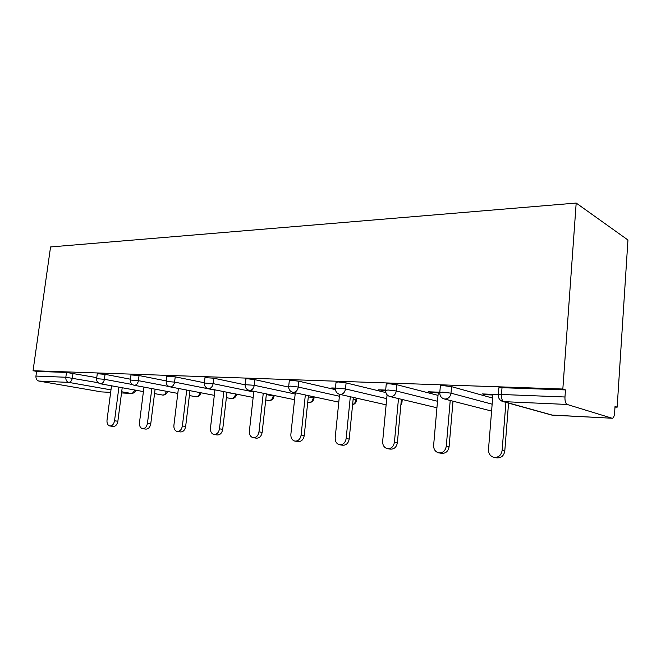 <?xml version="1.0" encoding="UTF-8"?>
<svg xmlns="http://www.w3.org/2000/svg" width="661" height="661" viewBox="0 0 661 661"><rect width="100%" height="100%" fill="white"/><g stroke="black" fill="none" stroke-linecap="round" stroke-linejoin="round"><path stroke-width="0.99" d="M614.986 407.085L617.159 407.176L627.95 240.001L576.185 203.059L50.558 246.95L33.05 370.738L562.833 389.032L576.185 203.059M612.061 418.231L567.121 404.449L503.798 401.648L552.447 415.158L612.433 418.256C613.598 417.826 614.325 416.025 614.614 412.877L615.027 406.465L617.159 407.176M498.824 388.28L498.865 387.767L502.021 387.693L501.476 394.485L564.973 396.997L565.477 389.916L562.833 389.032M502.021 387.693L565.477 389.916M564.973 396.997C564.841 401.078 565.56 403.565 567.121 404.449M110.974 389.866L68.752 382.389L38.867 381.067L101.389 391.899L110.651 392.378L101.389 391.899M498.163 394.559L482.472 393.931L485.174 394.691L485.224 394.047M485.174 394.691L492.891 394.997M33.05 370.738L36.603 371.383L66.497 372.432L96.762 377.638M97.274 373.738L105.049 374.333L130.44 379.207M130.985 374.944L139.058 375.539L166.25 380.918M166.828 376.233L175.223 376.828L204.381 382.777M205.001 377.613L213.751 378.199L245.082 384.826M245.735 379.084L247.429 378.77L254.882 379.662L288.659 387.106M289.311 380.662L291.212 380.306L298.896 381.223L335.449 389.66M336.028 382.355L338.176 381.951L346.1 382.901L385.859 392.576M386.239 384.181L388.676 383.719L396.848 384.702L438.02 395.369M440.35 386.148L440.383 385.694L443.134 385.627L451.57 386.652L492.643 398.087M439.615 392.229L428.584 391.791L431.418 392.535L438.251 392.808M385.462 390.081L378.464 389.8L385.627 390.692M335.226 388.09L331.731 387.949L335.4 388.676M36.603 371.383L35.942 376.068L65.836 377.249L66.497 372.432M38.867 381.067C36.76 380.43 35.785 378.761 35.942 376.068M431.418 392.535L431.476 391.907M381.414 390.527L381.471 389.924M334.772 388.651L334.83 388.073M492.941 394.353L488.487 449.472C488.454 453.611 490.272 456.239 493.916 457.346C498.452 457.685 501.178 455.412 502.112 450.521L505.921 402.375M502.112 450.521L504.789 451.033C503.856 455.9 501.137 458.164 496.618 457.825L494.263 457.404M504.789 451.033L508.557 403.111M438.301 392.18L433.633 445.266C433.566 449.273 435.235 451.793 438.64 452.835C442.82 453.115 445.365 450.918 446.274 446.233L450.224 400.483M446.274 446.233L449.092 446.745C448.191 451.405 445.654 453.595 441.482 453.314L439.003 452.892M449.092 446.745L453.008 401.194M387.073 394.824L382.661 441.35C382.57 445.233 384.115 447.662 387.296 448.637C391.172 448.877 393.543 446.745 394.419 442.25L398.492 398.591M394.419 442.25L397.368 442.763C396.493 447.241 394.121 449.356 390.254 449.116L387.652 448.695M397.368 442.763L401.401 399.285M346.1 382.901L345.488 388.941C344.86 392.37 343.109 394.196 340.233 394.41L339.58 394.32L335.193 437.706C335.069 441.465 336.499 443.812 339.473 444.729C343.076 444.927 345.306 442.87 346.157 438.549L350.313 396.749M346.157 438.549L349.198 439.053C348.347 443.357 346.133 445.415 342.538 445.217L339.82 444.787M349.198 439.053L353.321 397.426M295.293 392.808L290.865 434.302C290.716 437.954 292.046 440.209 294.831 441.085C298.185 441.251 300.284 439.251 301.11 435.087L305.341 394.964M301.11 435.087L304.234 435.591C303.407 439.739 301.317 441.73 297.971 441.565L295.161 441.135M304.234 435.591L308.431 395.625M253.841 391.312L249.379 431.112C249.214 434.657 250.445 436.847 253.064 437.673C256.195 437.805 258.17 435.872 258.972 431.856L263.26 393.254M258.972 431.856L262.161 432.352C261.359 436.359 259.393 438.284 256.261 438.152L253.378 437.714M262.161 432.352L266.408 393.898M214.957 389.858L210.471 428.13C210.289 431.575 211.429 433.682 213.891 434.467C216.833 434.583 218.692 432.699 219.477 428.824L223.798 391.618M219.477 428.824L222.716 429.32C221.931 433.186 220.072 435.054 217.139 434.946L214.189 434.508M222.716 429.32L227.004 392.254M178.404 388.453L173.901 425.32C173.703 428.667 174.768 430.716 177.09 431.459C179.85 431.55 181.61 429.724 182.378 425.973L186.724 390.048M182.378 425.973L185.65 426.469C184.89 430.204 183.13 432.021 180.379 431.93L177.363 431.501M185.65 426.469L189.963 390.676M143.982 387.098L139.479 422.676C139.264 425.932 140.256 427.923 142.446 428.634C145.04 428.7 146.709 426.923 147.461 423.288L151.823 388.561M147.461 423.288L150.766 423.784C150.014 427.394 148.345 429.171 145.759 429.096L142.702 428.667M150.766 423.784L155.095 389.172M111.511 385.801L107.008 420.189C106.785 423.354 107.71 425.279 109.784 425.957C112.221 426.015 113.808 424.279 114.543 420.768L118.914 387.139M114.543 420.768L117.865 421.247C117.137 424.75 115.551 426.477 113.114 426.428L110.015 425.99M117.865 421.247L122.202 387.734M498.865 387.767L498.32 394.534L501.476 394.485C501.344 398.401 502.12 400.789 503.798 401.648L500.493 400.318M498.278 395.014L498.32 394.534C498.13 398.087 499.633 400.417 502.814 401.516L551.522 415.025L612.086 418.239M131.151 393.435L121.525 392.94L131.118 393.435L121.682 391.758M73.007 373.192L72.355 378.009C71.801 380.736 70.595 382.198 68.752 382.389C66.654 381.744 65.679 380.025 65.836 377.249L98.117 382.694M135.736 390.188C135.092 392.204 133.729 393.295 131.646 393.46L131.118 393.435C132.729 393.336 133.861 392.18 134.505 389.965M451.57 386.652L451 393.163L492.148 404.185M552.53 415.174L551.1 414.91M440.383 385.694L439.813 392.196C439.623 395.65 441.077 397.897 444.175 398.93L445.027 399.046C448.356 398.823 450.348 396.864 451 393.163L442.564 392.155L439.772 392.617M396.848 384.702L396.261 390.973L437.499 401.268M336.061 382L335.449 388.032L345.488 388.941L386.71 398.633M401.144 402.02L401.731 399.368M298.896 381.223L298.276 387.049L339.382 396.228M353.139 399.294L355.94 399.922L356.122 398.062M254.882 379.662L254.254 385.289L295.161 394.022M308.307 396.823L313.264 397.881L313.388 396.691M213.751 378.199L213.115 383.644L253.766 391.981M266.342 394.559L273.183 395.964L273.257 395.311M175.223 376.828L174.578 382.099L214.932 390.097M226.971 392.477L235.498 393.939M139.058 375.539L138.413 380.653L168.993 386.52M105.049 374.333L104.397 379.29L132.291 384.495M386.272 383.777L385.685 390.04C385.495 393.386 386.908 395.551 389.924 396.542L390.659 396.641C393.749 396.418 395.617 394.534 396.261 390.973L388.081 389.998L385.644 390.411M400.855 405.168L401.954 402.516L401.475 402.103L400.954 404.069M386.123 404.829L339.58 394.32C336.647 393.378 335.267 391.287 335.449 388.032L335.416 388.362M352.602 404.714C354.8 404.119 356.114 402.665 356.543 400.343L355.94 399.922C355.601 402.243 354.494 403.788 352.619 404.573M289.344 380.356L288.717 386.173C288.535 389.329 289.882 391.353 292.749 392.262L293.327 392.328C296.004 392.122 297.657 390.362 298.276 387.049L290.584 386.14L288.683 386.462M309.282 402.623C311.86 402.375 313.43 400.938 313.992 398.302L313.264 397.881C312.711 400.847 311.215 402.417 308.786 402.59L308.902 402.615M245.768 378.811L245.132 384.438C244.95 387.503 246.264 389.461 249.073 390.329L249.585 390.395C252.089 390.188 253.642 388.486 254.254 385.289L245.099 384.685M269.44 400.566C271.952 400.326 273.472 398.93 274.026 396.385L273.183 395.964C272.638 398.839 271.225 400.368 268.936 400.541L269.06 400.558M205.026 377.373L204.381 382.81C204.199 385.793 205.488 387.693 208.24 388.528L208.694 388.585C211.041 388.379 212.512 386.735 213.115 383.644L204.348 383.033M231.945 398.633C234.391 398.401 235.878 397.046 236.415 394.584L235.473 394.163C234.936 396.955 233.589 398.434 231.433 398.608L231.557 398.624M166.853 376.026L166.2 381.29C166.027 384.19 167.291 386.041 169.984 386.842L170.389 386.892C172.595 386.685 173.992 385.09 174.578 382.099L166.175 381.488M196.598 396.815C198.986 396.583 200.44 395.27 200.969 392.882L201.109 392.808M189.376 395.551L196.077 396.782C198.077 396.625 199.349 395.228 199.911 392.584M131.01 374.762L130.357 379.868C130.184 382.686 131.423 384.479 134.076 385.256L134.439 385.297C136.513 385.099 137.835 383.554 138.413 380.653L130.333 380.042M154.542 393.601L162.697 395.063C164.482 394.939 165.688 393.675 166.299 391.254M97.299 373.572L96.638 378.53C96.473 381.273 97.688 383.016 100.29 383.76L100.621 383.801C102.571 383.603 103.835 382.099 104.397 379.29L96.622 378.679M444.175 398.93L491.594 411.059M389.924 396.542L436.929 407.779M402.235 399.484L401.979 402.235M356.758 398.203L356.568 400.095M292.749 392.262L338.779 402.152M314.14 396.856L314.016 398.079M249.073 390.329L294.558 399.698M307.72 402.409L308.29 402.524M274.125 395.493L274.042 396.187M208.24 388.528L253.155 397.435M265.747 399.938L268.49 400.483M169.984 386.842L214.313 395.344M226.376 397.658L231.036 398.55M134.076 385.256L177.801 393.402M195.722 396.732L196.21 396.798M163.217 395.096C165.457 394.89 166.869 393.683 167.456 391.469M100.29 383.76L143.412 391.585M162.366 395.022L162.821 395.08"/></g></svg>
